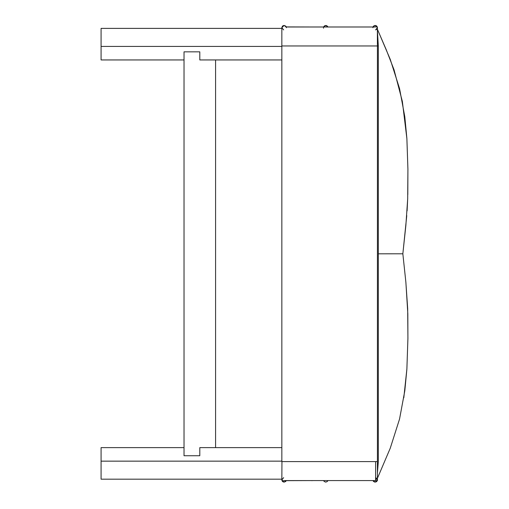 <?xml version="1.0" encoding="UTF-8"?>
<svg xmlns="http://www.w3.org/2000/svg" width="509" height="509" viewBox="0 0 509 509"><rect width="100%" height="100%" fill="white"/><g stroke="black" fill="none" stroke-linecap="round" stroke-linejoin="round"><path stroke-width="0.76" d="M283.653 480.579L375.61 480.579L376.367 477.957L377.417 479.866L375.165 482.118L373.568 481.463L373.027 480.579L375.165 482.118L373.593 481.482L373.027 480.579L375.165 482.118L377.417 479.866L375.61 477.658L375.61 480.579L375.617 461.606L283.653 461.606M281.846 479.866L281.941 461.606M286.351 45.963L281.846 45.963L281.846 27.702L282.527 26.093M283.653 477.658L281.846 479.866L284.098 482.118L286.236 480.579L284.098 482.118L282.921 481.788M281.954 479.179L281.846 479.866L284.098 482.118L285.67 481.482L286.236 480.579L285.695 481.463L284.098 482.118L282.508 481.463L281.852 480.019L282.177 481.043M281.954 28.389L281.846 27.702L284.098 25.45L286.236 26.99L375.61 26.99M283.653 29.91L281.846 27.702L284.098 25.45L282.921 25.781M373.243 26.525L375.165 25.45L377.417 27.702L376.367 29.611M376.342 25.781L375.165 25.45L377.417 27.702L375.61 29.91M286.02 26.525L286.211 26.913L312.831 26.99M286.02 481.043L286.211 480.661L311.648 480.579M327.911 26.99L325.773 25.456L323.635 26.99L324.163 26.131L325.779 25.456L327.37 26.118L327.911 26.99L326.511 25.577L325.022 25.584L323.635 26.99M403.809 397.777L406.895 368.853L407.919 338.281L407.684 308.689L405.851 282.043L402.848 253.794L378.314 253.806L402.848 253.794L405.883 282.33L407.824 313.741L407.913 338.682L406.863 369.349L404.801 390.848L399.552 419.028L390.25 448.219L377.417 478.326L377.417 479.866L377.264 479.045L375.61 477.658M281.846 45.963L281.846 253.787L281.846 59.947L199.802 59.947L199.802 51.835L199.802 59.947L215.581 59.947L199.802 59.947L215.581 59.947L215.581 447.621L199.802 447.621L281.846 447.621L281.846 59.947L281.846 447.621M101.081 479.179L281.846 479.179L101.081 479.179L101.081 447.621L184.023 447.621L184.023 455.74L199.802 455.74L199.802 447.621L199.802 455.74L184.023 455.74L199.802 455.74L184.023 455.74L184.023 51.835L199.802 51.835L184.023 51.835L184.023 59.947L101.081 59.947L101.081 28.389L281.846 28.389L101.081 28.389M377.417 473.02L378.314 461.606L378.314 45.963L377.417 45.963L377.379 28.103M199.802 447.621L215.581 447.621L199.802 447.621L199.802 455.74L199.802 447.621M199.802 59.947L199.802 51.835L184.023 51.835L199.802 51.835L199.802 59.947M281.846 253.787L281.846 461.606L286.351 461.606M372.912 461.606L377.417 461.606L377.417 45.963L372.912 45.963M283.653 45.963L375.61 45.963M281.846 461.148L101.081 461.148M281.846 46.421L101.081 46.421M376.342 481.788L374.847 482.099L373.517 481.438L372.989 480.579L373.555 481.476L374.853 482.099M377.086 481.043L377.411 480.019M377.086 26.525L377.411 27.55M376.736 26.093L377.417 27.702L376.755 26.112L375.165 25.45L376.736 26.093L377.417 27.702M281.852 27.55L282.508 26.112L284.098 25.45L285.695 26.112L286.236 26.99L285.67 26.093L286.211 26.913M281.846 27.702L282.527 26.093L284.098 25.45L285.67 26.093L286.351 27.702M377.417 476.971L377.417 479.866L376.755 481.463L375.165 482.118C377.093 481.011 377.843 480.261 377.417 479.866L377.417 461.606M377.417 30.597L378.314 45.963M375.165 25.45L373.593 26.093L372.912 27.702M311.648 480.661L312.831 480.579L311.648 480.661M374.834 25.475L373.517 26.131L372.989 26.99L374.885 25.469M377.379 29.178L377.379 27.709M323.635 480.579L324.163 481.438L325.779 482.118L327.37 481.45L327.911 480.579L327.344 481.476L325.773 482.118L324.201 481.476L323.635 480.579M323.52 28.199L323.52 26.99M377.417 29.293L386.204 49.627L394.042 69.79L402.345 101.367L406.895 138.734L407.919 169.312L407.684 198.904L405.858 225.525L402.848 253.8L406.761 215.612M407.098 210.904L407.69 198.663M407.804 194.623L407.913 168.918L406.863 138.244L404.801 116.752L399.552 88.566L390.25 59.375L377.417 29.267"/></g></svg>
